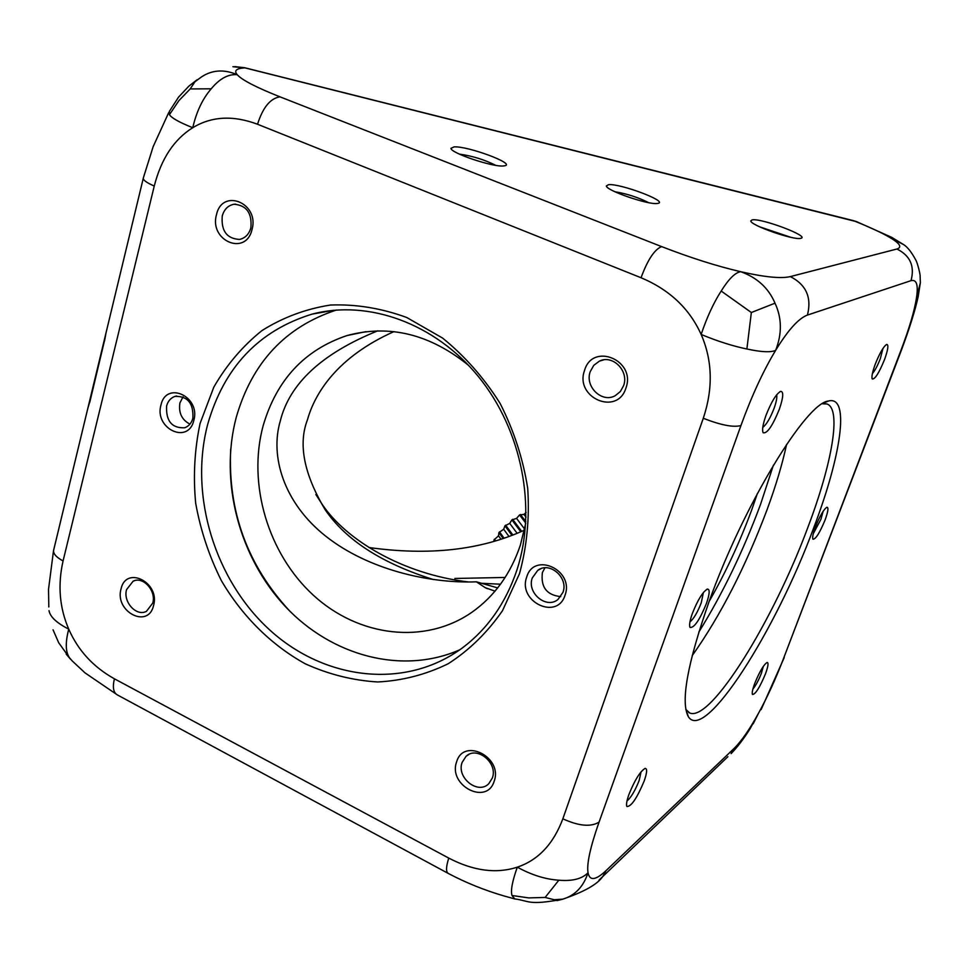 <?xml version="1.0" encoding="UTF-8"?>
<svg xmlns="http://www.w3.org/2000/svg" width="969" height="969" viewBox="0 0 969 969"><rect width="100%" height="100%" fill="white"/><g stroke="black" fill="none" stroke-linecap="round" stroke-linejoin="round"><path stroke-width="1.45" d="M494.662 541.053L493.924 540.024L494.117 541.211M503.117 538.413L498.902 532.599L498.526 535.796L493.924 540.024M500.937 539.127L498.526 535.796M495.522 540.799L494.384 539.212M511.923 535.3L504.934 525.828L503.686 529.244L498.902 532.599M508.931 536.402L503.686 529.244M504.025 538.11L499.483 531.848M520.777 531.751L511.874 519.893L509.742 523.393L504.934 525.828M517.107 533.277L509.742 523.393M512.855 534.949L505.624 525.162M525.743 523.066L519.554 514.951L516.562 518.403L511.874 519.893M524.629 529.062L516.562 518.403M521.697 531.363L512.649 519.323M526.119 512.492L523.95 514.382L519.554 514.951M526.022 517.083L523.95 514.382M525.828 521.613L520.389 514.491M505.14 577.451L454.824 578.469M524.399 530.164C480.672 550.15 428.831 555.927 368.886 547.497M500.513 584.198L480.745 583.253M468.39 581.945C402.232 574.036 345.994 539.769 322.35 504.595L315.87 494.529M433.506 579.583C382.065 563.461 345.957 540.193 325.172 509.742C303.939 474.107 298.04 444.117 307.464 419.759C314.828 393.366 337.103 357.004 393.911 331.628M143.23 178.466L53.876 549.205C52.52 552.972 55.596 556.896 63.07 560.954C57.607 585.07 59.497 607.805 68.751 629.147C56.65 622.958 50.073 616.781 49.019 610.615M856.899 221.768L244.866 67.854L232.923 66.716M856.087 221.465L853.955 220.847C869.544 227.085 881.366 232.548 889.445 237.26L903.714 244.66L891.625 237.308L889.445 237.26C899.91 243.364 902.393 247.277 896.919 249.009C910.206 255.61 914.906 266.16 911.017 280.659L807.431 315.07C811.889 297.531 806.184 284.704 790.341 276.601L896.919 249.009M244.43 67.745L244.866 67.854C236.303 68.399 233.759 70.676 237.248 74.71C224.154 69.126 212.284 69.829 201.625 76.83L194.987 81.735L190.178 88.942L211.206 88.809C202.606 98.753 196.453 111.726 192.758 127.714C174.081 139.318 161.242 158.759 154.253 186.06C146.077 182.487 142.467 179.665 143.448 177.581L153.187 146.573L168.739 112.537M497.691 587.904L476.421 581.836C429.315 583.629 368.305 569.699 326.032 536.414C283.723 503.153 269.806 456.278 280.283 421.006C289.525 383.518 321.987 353.455 377.668 330.853M753.143 723.867L758.509 713.245C767.363 697.123 775.624 679.087 783.291 659.126L900.831 350.705C909.261 328.455 914.47 310.867 916.468 297.919C918.455 284.983 916.626 279.229 911.017 280.659M734.066 748.456C741.503 741.128 749.643 729.391 758.509 713.245L749.994 728.906C743.453 739.165 737.167 747.402 731.135 753.591L734.066 748.456L606.073 870.61L602.754 876.557L727.913 756.68M598.975 880.155L602.754 876.557M807.431 315.07C798.601 318.329 788.003 330.102 775.636 350.366C763.209 370.994 751.641 396.055 740.934 425.548L599.06 822.112C590.254 847.172 586.584 864.045 588.038 872.718C583.471 886.708 575.053 895.526 562.807 899.147L556.993 900.625M562.807 899.147L554.183 899.729L545.135 897.439L558.834 880.203C572.425 881.354 582.163 878.859 588.038 872.718C589.636 881.087 595.644 880.385 606.073 870.61M599.06 822.112C590.908 827.187 578.832 826.085 562.844 818.817L703.288 418.281C713.208 388.448 712.494 360.504 701.144 334.45C689.468 308.554 669.434 289.658 641.042 277.74L257.536 124.25C233.178 115.105 211.581 116.256 192.758 127.714C179.204 122.3 171.44 117.939 169.466 114.645L169.321 111.447L178.55 97.13L188.894 86.132L197.179 79.7M558.834 880.203C545.365 879.319 531.521 874.971 517.301 867.158C538.243 860.121 553.42 843.999 562.844 818.817M740.934 425.548C733.388 427.583 720.839 425.149 703.288 418.281M775.018 303.188C781.922 318.062 782.128 333.796 775.636 350.366C770.803 352.559 761.222 352.098 746.881 348.997C732.721 346.066 717.472 341.209 701.144 334.45C706.898 317.347 713.572 302.873 721.178 291.039L751.35 312.515L775.018 303.188C768.599 288.084 757.164 277.582 740.716 271.708C764.48 277.134 781.026 278.769 790.341 276.601M746.881 348.997L751.35 312.515M72.287 660.991L84.993 672.861L117.261 694.846C113.373 692.629 112.416 687.287 114.415 678.809C93.29 667.023 78.065 650.465 68.751 629.147C65.202 642.617 65.492 652.21 69.611 657.939L58.673 642.713L53.053 629.814M69.611 657.939L72.275 660.979M114.415 678.809L448.756 858.098C445.982 866.88 445.837 871.991 448.296 873.444C465.968 882.783 484.609 890.305 504.255 896.022L514.721 898.917C529.522 900.807 527.754 905.724 562.408 899.28C583.956 891.94 597.401 884.37 602.742 876.557M448.756 858.098C473.49 870.961 496.334 873.977 517.301 867.158C512.262 881.378 510.506 890.826 512.032 895.501L514.721 898.905M918.346 295.957L916.468 297.919L920.368 282.718L918.127 296.877C915.099 310.649 909.491 328.467 901.34 350.342L900.831 350.705M901.509 349.882L783.291 659.126M784.224 657.563L761.101 709.635M257.536 124.25C262.853 107.45 270.339 98.305 279.993 96.839C256.131 87.355 241.887 79.979 237.248 74.71C228.369 73.874 219.684 78.574 211.206 88.809M279.993 96.839L661.621 246.598C654.487 249.493 647.619 259.874 641.042 277.74M661.621 246.598C690.303 257.73 716.66 266.1 740.716 271.708C735.265 272.483 728.749 278.939 721.178 291.039M169.466 114.645L178.841 100.703L190.178 88.942M512.032 895.501L528.711 897.9L545.135 897.439M503.274 165.978C492.373 167.092 450.415 152.908 450.96 148.318L454.146 146.876C467.797 145.992 515.12 163.446 505.043 165.711L503.274 165.978M657.357 203.466C648.515 205.125 605.698 190.36 606.388 185.915L608.496 184.691C619.712 183.214 667.92 201.189 658.242 203.308L657.357 203.466M800.66 238.35C793.756 240.482 750.042 225.159 750.805 220.896L752.15 219.89C761.089 217.88 810.205 236.327 800.927 238.277L800.66 238.35M495.728 165.324C484.234 159.594 472.133 155.864 459.415 154.132M648.636 202.654C637.953 197.313 626.713 193.679 614.927 191.765M790.849 237.32L759.648 226.831M519.493 573.709L502.499 610.676C487.407 632.478 469.311 650.163 448.199 663.741C425.875 674.63 402.365 680.71 377.68 681.97C352.873 680.456 328.745 674.412 305.283 663.813C271.199 645.003 242.189 616.139 221.38 580.661C209.086 556.024 200.51 530.188 195.665 503.153C193.097 475.936 194.575 449.362 200.086 423.417L213.798 387.176C226.528 364.998 242.565 346.151 261.909 330.623C282.839 317.444 305.707 308.917 330.514 305.029C355.926 304.06 381.314 308.203 406.689 317.469L442.627 338.096C464.926 356.217 484.076 377.971 500.077 403.37C513.776 430.297 522.981 458.579 527.705 488.255C529.668 517.955 526.918 546.431 519.493 573.709M153.55 605.637C148.16 629.305 114.318 611.621 121.052 588.886C126.115 565.145 160.43 582.587 153.55 605.637M251.988 229.641C245.787 256.579 208.868 240.663 216.511 214.609C222.337 187.623 259.813 203.187 251.988 229.641M625.95 387.988C617.447 416.343 574.399 397.774 584.537 370.449C592.543 342.021 636.318 360.214 625.95 387.988M494.166 781.232C486.85 805.893 447.787 785.471 456.617 761.876C463.521 737.118 503.19 757.286 494.166 781.232M193.812 420.461C188.24 444.941 154.035 428.589 160.963 405.006C166.208 380.478 200.886 396.551 193.812 420.461M565.06 595.148C557.369 620.814 517.458 601.737 526.688 577.088C533.955 551.337 574.496 570.123 565.06 595.148M152.739 603.093C156.518 590.872 143.024 575.889 133.104 581.218L126.564 589.612C122.821 601.943 136.52 616.938 146.476 611.294L152.739 603.093M250.85 227.957C252.231 213.253 246.647 205.343 234.123 204.241C228.187 205.331 224.239 209.207 222.276 215.869C221.005 230.792 226.734 238.653 239.464 239.428C245.133 238.204 248.924 234.389 250.85 227.957M623.588 385.698C629.244 371.018 612.638 354.266 599.375 361.146L593.779 365.337L590.254 371.587C584.561 386.607 601.979 403.431 615.291 395.643L620.342 391.549L623.588 385.698M492.337 778.01C498.248 762.966 476.845 745.5 466.004 756.389L462.116 762.433C456.242 777.635 478.044 795.089 488.8 783.667L492.337 778.01M192.867 418.329C193.667 403.37 187.732 396.055 175.05 396.369C170.798 397.835 167.988 401.033 166.595 405.987C165.893 421.115 171.937 428.371 184.74 427.765C188.798 426.251 191.499 423.114 192.867 418.329M562.965 592.338C568.73 577.645 549.435 560.978 537.722 570.414L532.296 577.924C526.542 592.822 546.395 609.489 558.035 599.411L562.965 592.338M183.032 396.854L179.931 402.886C178.405 412.733 181.748 419.819 189.936 424.143M544.929 567.822L542.398 572.546C540.593 587.093 546.71 595.123 560.736 596.625M516.901 570.075C537.189 508.204 522 430.139 478.468 376.638C434.899 323.137 368.014 299.3 312.018 314.15C258.638 330.623 223.839 367.469 207.596 424.701C189.003 495.886 214.997 580.528 270.266 630.456C325.414 680.408 405.817 689.855 462.564 647.776C487.698 628.845 505.806 602.948 516.901 570.075M336.461 310.019C285.419 326.771 252.013 362.551 236.242 417.348C219.212 481.593 239.173 557.357 285.589 606.8C332.004 656.134 402.232 675.03 459.742 649.824M757.407 493.439L751.702 509.912C739.783 542.252 725.599 572.74 709.151 601.41M698.794 632.139C722.595 593.731 743.15 551.216 760.471 504.583L773.407 465.168M692.145 655.747C720.585 615.533 745.597 566.744 767.182 509.379C775.903 485.651 782.371 464.006 786.586 444.432M685.798 709.429L689.783 713.014C711.028 722.123 773.759 619.845 807.964 527.136C832.008 463.812 841.795 408.918 826.957 403.964L822.427 403.758M709.029 601.749C743.175 505.818 806.063 402.741 828.495 401.009C850.358 395.219 841.116 456.108 813.609 528.093C775.866 630.577 704.681 742.908 688.365 716.721C680.456 702.137 687.336 663.813 709.029 601.749M525.743 523.151L520.365 545.135C510.687 573.83 494.602 596.165 472.085 612.142C424.664 645.209 358.578 636.73 313.387 595.257C268.11 553.82 247.301 484.052 263.168 425.633C276.625 379.775 304.629 349.736 347.168 335.516C389.55 324.167 430.054 334.16 468.717 365.495M644.179 781.014C636.972 798.214 631.207 806.705 626.895 806.511C626.022 804.803 626.701 800.794 628.917 794.495C634.719 780.142 640.109 771.445 645.075 768.405C647.401 768.417 647.098 772.62 644.179 781.014M779.342 409.233C772.523 425.972 767.133 433.809 763.172 432.743C761.9 430.224 762.821 424.495 765.934 415.531C771.288 401.893 776.205 393.826 780.699 391.343C783.776 391.573 783.327 397.532 779.342 409.233M765.437 673.939C759.72 687.566 755.396 694.41 752.465 694.482C751.787 693.077 752.55 689.371 754.766 683.363C759.551 671.687 763.657 664.722 767.085 662.469C768.732 662.59 768.175 666.418 765.437 673.939M825.067 520.026C819.665 532.998 815.619 539.394 812.93 539.2C812.179 537.601 813.027 533.459 815.486 526.773C819.968 515.738 823.783 509.222 826.932 507.247C828.701 507.453 828.071 511.717 825.067 520.026M884.467 359.729C879.004 373.017 874.934 379.436 872.257 378.976C871.373 377.026 872.391 372.048 875.31 364.041C879.816 352.837 883.631 346.284 886.744 344.407C888.779 344.734 888.028 349.845 884.467 359.729M706.401 603.602C699.57 620.136 694.119 628.082 690.061 627.428C689.032 625.417 689.795 620.778 692.338 613.51C697.753 599.896 702.779 591.744 707.418 589.079C710.035 589.164 709.696 594.009 706.401 603.602M626.967 801.036C631.098 797.439 635.155 790.595 639.152 780.505L641.09 771.76M762.785 427.353C766.443 424.652 770.222 418.269 774.134 408.191C776.387 401.808 777.223 397.351 776.654 394.819M752.901 689.044C755.759 685.604 758.582 680.383 761.343 673.394L763.366 666.297M813.27 533.713L820.925 519.311L823.178 511.208M872.391 373.61C874.934 370.655 877.563 365.725 880.264 358.821L883.013 348.331M689.928 621.953C693.707 618.864 697.474 612.493 701.241 602.851L703.385 592.519M230.683 449.18C227.763 511.341 247.41 565.254 289.598 610.918M495.014 591.163L485.178 587.638L476.421 581.836M106.069 332.633L104.555 340.906M104.507 340.64L89.742 402.365M154.253 186.06L63.07 560.954M322.35 504.595L325.172 509.742M87.937 407.997L89.693 402.074M853.507 220.666L244.648 67.721L234.886 66.619M53.501 550.767L48.523 589.309L48.813 606.957M117.249 694.846L448.296 873.444M856.62 221.659L891.625 237.308M903.677 244.636C907.565 247.083 911.635 252.267 915.862 260.176C917.582 263.035 920.453 275.039 920.126 276.238L920.368 282.766M70.471 659.114L66.195 654.111M176.661 396.006L175.05 396.369M541.077 568.646L537.722 570.414M235.612 204.132L234.123 204.241M603.481 359.911L599.375 361.146M468.657 754.572L466.004 756.389M134.727 580.613L133.104 581.218M333.675 310.274L312.018 314.15M823.153 403.322L828.495 401.009M365.834 331.677L347.168 335.516M779.827 391.73L780.699 391.343M706.716 589.358L707.418 589.079M485.178 587.638L487.419 588.704M688.753 712.518L689.783 713.014M686.04 709.817L688.365 716.721M751.157 221.598L750.805 220.896M606.8 186.714L606.388 185.915M451.457 149.214L450.96 148.318M689.674 626.313L690.061 627.428M872.015 378.37L872.257 378.976M762.724 431.568L763.172 432.743M626.555 805.445L626.895 806.511"/></g></svg>
